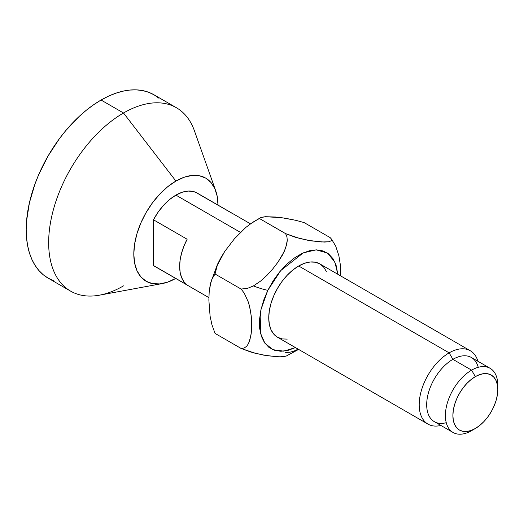 <?xml version="1.0" encoding="UTF-8"?>
<svg xmlns="http://www.w3.org/2000/svg" width="524" height="524" viewBox="0 0 524 524"><rect width="100%" height="100%" fill="white"/><g stroke="black" fill="none" stroke-linecap="round" stroke-linejoin="round"><path stroke-width="0.79" d="M295.621 347.55L288.036 350.373L280.864 351.276L274.38 350.229L268.825 347.281L264.417 342.532L261.325 336.172L259.675 328.443L259.518 319.64L260.867 310.11L263.67 300.206L267.816 290.322L273.155 280.831L279.469 272.094L286.523 264.456L294.043 258.201L301.739 253.577L309.324 250.76L316.496 249.856L322.981 250.898L328.535 253.852L332.943 258.601L336.035 264.961L337.829 274.268L334.836 261.961L327.421 253.053L316.214 249.85L303.278 252.863L280.785 270.515L267.816 290.322A23.816 5.03 -158.8 0 1 253.4 285.934L260.598 281.093L267.011 275.283L272.729 268.976L277.877 262.275L284.185 251.612L286.792 244.151L287.27 240.405L286.949 236.809L285.6 233.625L259.583 218.606L285.6 233.625L295.209 237.208L308.06 240.326L321.559 241.977L329.105 241.761L331.712 240.47L331.627 239.265L330.14 237.601L304.123 222.582L330.14 237.601L331.627 239.265L331.712 240.47L329.105 241.761L324.395 242.068L311.767 240.942L299.807 238.512L285.6 233.625L286.949 236.809L287.27 240.405L285.711 247.898L282.325 255.247L277.877 262.275L272.729 268.976L267.011 275.283L260.598 281.093L253.4 285.934L247.282 288.449L241.06 289.032L244.191 293.04L248.461 302.335L249.765 307.044L251.258 316.182L251.697 324.873L251.265 333.022L249.771 340.443L248.474 343.646L246.647 346.285L244.197 348.028L241.06 348.421L255.234 353.3L267.201 355.731L279.836 356.864L286.215 356.071L282.377 356.805L277.019 356.772L263.487 355.115L250.649 352.004L241.06 348.421L244.197 348.028L246.647 346.285L248.474 343.646L250.675 336.853L251.265 333.022L251.586 320.59L250.675 311.675L248.461 302.335L244.191 293.04L241.06 289.032L215.043 274.013L211.945 279.076L210.668 282.947L209.155 292.569L208.866 300.121L210.098 316.214L211.938 324.742L215.043 333.402L211.938 324.742L210.098 316.214L208.866 300.121L209.155 292.569L210.098 285.475L211.945 279.076L215.043 274.013L217.355 265.124L215.043 274.013L241.06 289.032L247.282 288.449L253.4 285.934A23.816 5.03 21.2 0 0 267.816 290.322L260.965 309.664L260.448 333.054L264.882 343.194L272.932 349.685L283.7 351.146L295.484 347.615M217.473 264.345A29.803 6.301 21.2 0 0 217.355 265.124L224.678 251.52L234.379 238.859L245.835 227.423L252.411 222.497L261.627 217.27L265.38 216.707L281.768 217.709L295.883 220.335L285.017 218.187L275.69 217.028L265.38 216.707L260.657 217.643L252.411 222.497L245.835 227.423L234.379 238.859L224.678 251.52L220.624 258.181L217.355 265.124A29.803 6.301 -158.8 0 1 217.473 264.345M286.215 356.071L298.615 349.423M449.14 352.855A42.346 24.451 120 0 0 419.495 399.727A42.346 24.451 120 0 0 440.867 425.442A42.346 24.451 -60 0 1 427.97 424.106A42.346 24.451 -60 0 1 421.479 390.17A42.346 24.451 -60 0 1 449.14 352.855L298.68 265.989A42.346 24.451 120 0 0 271.019 303.304A42.346 24.451 120 0 0 277.51 337.233L273.783 334.148L271.019 329.766L269.31 324.264L268.74 317.852L269.31 310.771L271.019 303.304L273.783 295.726L277.51 288.338L282.043 281.421L287.224 275.238L292.837 270.024L298.68 265.989L449.14 352.855A42.346 24.451 -60 0 1 470.316 350.759A42.346 24.451 -60 0 1 477.921 361.265A42.346 24.451 120 0 0 449.14 352.855L452.887 359.34L449.14 352.855M446.251 422.691A37.053 21.392 -60 0 1 426.903 400.736A37.053 21.392 -60 0 1 452.887 359.34A37.053 21.392 120 0 0 428.678 391.991A37.053 21.392 120 0 0 434.357 421.682L453.077 432.483A37.053 21.392 -60 0 1 447.391 402.799A37.053 21.392 -60 0 1 471.6 370.147L452.887 359.34L471.6 370.147A37.053 21.392 120 0 0 445.4 415.525A37.053 21.392 120 0 0 471.6 430.649A37.053 21.392 -60 0 1 453.077 432.483M156.113 267.057L153.46 265.517L153.46 219.779L158.13 212.141L163.593 205.284L169.612 199.52L175.913 195.111L240.444 232.368L175.913 195.111A42.346 24.451 120 0 0 153.46 219.779L187.14 239.232A42.346 24.451 120 0 0 187.14 284.971L153.46 265.517A42.346 24.451 120 0 0 154.744 266.356L208.893 297.625M215.79 191.011L194.384 130.692A105.861 61.118 120 0 0 123.513 112.994L175.913 181.055A59.559 34.388 -60 0 1 215.79 191.011A59.559 34.388 -60 0 1 218.03 205.1M123.513 285.868A105.861 61.118 -60 0 1 70.583 291.115A105.861 61.118 -60 0 1 54.358 206.286A105.861 61.118 -60 0 1 123.513 112.994L101.06 100.032A105.861 61.118 120 0 0 31.899 193.317A105.861 61.118 120 0 0 48.123 278.146L53.566 280.7M471.6 430.649L475.34 428.488A31.761 18.333 -60 0 1 452.887 415.525A31.761 18.333 -60 0 1 475.34 376.625L471.6 370.147L475.34 376.625L470.965 379.658L466.746 383.561L462.869 388.199L459.463 393.393L456.673 398.934L454.596 404.613L453.319 410.213L452.887 415.525L453.319 420.333L454.596 424.46L456.673 427.748L459.463 430.066L462.869 431.324L466.746 431.481L470.965 430.525L475.34 428.488L479.722 425.462L483.934 421.558L487.818 416.914L491.224 411.726L494.014 406.185L496.09 400.506L497.368 394.899L497.8 389.594L497.368 384.786L496.09 380.66L494.014 377.372L491.224 375.053L487.818 373.795L483.934 373.638L479.722 374.594L475.34 376.625A31.761 18.333 -60 0 1 497.8 389.594A31.761 18.333 -60 0 1 475.34 428.488L471.6 430.649M241.06 348.421L215.043 333.402L241.06 348.421M285.6 352.397L289.589 352.298L293.656 351.237L298.176 349.167M331.627 239.265L335.727 246.195L338.851 255.64L340.345 264.784L340.738 275.952L340.345 264.784L338.851 255.64L335.727 246.195L331.79 239.501M497.8 389.594L497.8 385.271A37.053 21.392 120 0 0 471.6 370.147A37.053 21.392 -60 0 1 490.123 368.313A37.053 21.392 -60 0 1 497.728 387.557M490.123 368.313L471.41 357.506A37.053 21.392 120 0 0 452.887 359.34A37.053 21.392 -60 0 1 478.235 367.304M470.316 350.759L319.85 263.893A42.346 24.451 120 0 0 298.68 265.989L304.523 263.277L310.136 262.007L315.317 262.21L319.85 263.893L323.577 266.978L326.341 271.36M287.224 339.12L282.043 338.917L277.51 337.233L427.97 424.106M304.123 222.582L295.883 220.335M158.923 98.224L153.99 94.785L148.547 92.231L142.646 90.587L136.345 89.866L129.703 90.069L122.786 91.209L115.66 93.259L108.396 96.206L101.06 100.032L93.717 104.682L86.453 110.119L79.327 116.295L65.769 130.607L59.467 138.605L48.123 155.903L38.815 174.381L35.036 183.839L29.423 202.736L26.56 221.004L26.2 229.689L26.56 237.948L27.641 245.717L29.423 252.915L31.899 259.472L35.036 265.327L38.815 270.423L43.191 274.714L48.123 278.146L70.583 291.115M153.99 94.785A105.861 61.118 120 0 0 101.06 100.032L123.513 112.994A105.861 61.118 -60 0 1 176.444 107.754L153.99 94.785M123.513 112.994A105.861 61.118 120 0 0 49.662 227.973A105.861 61.118 120 0 0 99.416 295.182L162.355 283.556A59.559 34.388 -60 0 1 134.367 245.743A59.559 34.388 -60 0 1 175.913 181.055L123.513 112.994M175.684 278.447A59.559 34.388 -60 0 1 162.355 283.556M218.03 205.369L217.218 196.349L214.82 188.614L210.93 182.45L205.696 178.108L199.31 175.743L192.033 175.455L184.127 177.25L175.913 181.055L167.7 186.734L159.8 194.063L152.517 202.762L146.137 212.495L140.897 222.883L137.006 233.54L134.609 244.046L133.803 254.002L134.609 263.022L137.006 270.757L140.897 276.921L146.137 281.264L152.517 283.628L159.8 283.916L167.7 282.122L175.913 278.316M250.459 223.827L197.089 193.015A42.346 24.451 120 0 0 175.913 195.111L182.214 192.249L188.234 191.057L193.703 191.601L197.181 193.068M232.06 213.301L198.373 193.854M187.14 284.971L153.46 265.517L153.46 219.779L187.14 239.232L183.95 246.103L181.592 253.079L180.145 259.924L179.66 266.421L180.145 272.356L181.592 277.53L183.95 281.781L187.14 284.971M210.668 282.947L217.473 264.338L220.964 257.572M260.657 217.643L250.027 224.141"/></g></svg>
